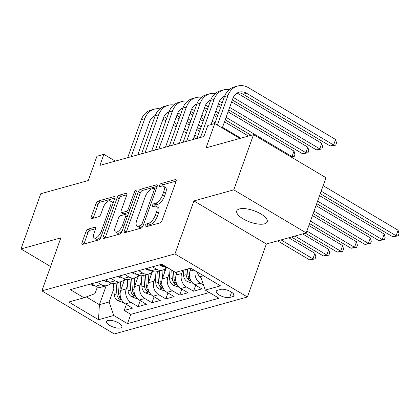 <?xml version="1.0" encoding="UTF-8"?>
<svg xmlns="http://www.w3.org/2000/svg" width="420" height="420" viewBox="0 0 420 420"><rect width="100%" height="100%" fill="white"/><g stroke="black" fill="none" stroke-linecap="round" stroke-linejoin="round"><path stroke-width="0.63" d="M145.115 225.666A1.738 0.751 -59.3 0 0 145.184 226.895A1.738 0.751 -59.3 0 0 145.525 226.916L159.983 222.905A2.478 1.071 -59.3 0 0 162.12 220.358L176.09 181.346A2.478 1.071 -59.3 0 0 175.996 179.592A2.478 1.071 -59.3 0 0 175.502 179.555L161.049 183.572A1.738 0.751 -59.3 0 0 159.553 185.351A1.738 0.751 -59.3 0 0 159.616 186.58A1.738 0.751 -59.3 0 0 159.962 186.606L161.831 186.086A7.933 3.428 -59.3 0 1 163.406 186.202A7.933 3.428 -59.3 0 1 163.706 191.809L162.54 195.064A7.933 3.428 -59.3 0 1 155.699 203.207L153.83 203.726A1.738 0.751 -59.3 0 0 152.334 205.506A1.738 0.751 -59.3 0 0 152.402 206.734A1.738 0.751 -59.3 0 0 152.744 206.761L154.613 206.241A7.933 3.428 -59.3 0 1 156.188 206.357A7.933 3.428 -59.3 0 1 156.487 211.969L155.321 215.219A7.933 3.428 -59.3 0 1 148.486 223.361L146.612 223.881A1.738 0.751 -59.3 0 0 145.115 225.666M264.505 223.844A16.165 6.001 -160.3 0 0 267.199 221.844A16.165 6.001 -160.3 0 0 257.586 212.216A16.165 6.001 -160.3 0 0 239.447 208.945A16.165 6.001 -160.3 0 0 236.759 210.945A16.165 6.001 -160.3 0 0 246.367 220.573A16.165 6.001 -160.3 0 0 264.505 223.844M120.508 327.957A8.085 2.998 -160.3 0 0 121.858 326.954A8.085 2.998 -160.3 0 0 117.054 322.14A8.085 2.998 -160.3 0 0 107.982 320.507A8.085 2.998 -160.3 0 0 106.638 321.505A8.085 2.998 -160.3 0 0 111.442 326.319A8.085 2.998 -160.3 0 0 120.508 327.957M88.1 229.105A2.478 1.071 -59.3 0 0 85.969 231.651L82.047 242.592A2.478 1.071 -59.3 0 0 82.142 244.346A2.478 1.071 -59.3 0 0 82.63 244.382L98.689 239.925A2.478 1.071 -59.3 0 0 100.826 237.379L114.791 198.366A2.478 1.071 -59.3 0 0 114.697 196.613A2.478 1.071 -59.3 0 0 114.209 196.576L98.154 201.033A2.478 1.071 -59.3 0 0 96.017 203.579L91.282 216.804A2.478 1.071 -59.3 0 0 91.376 218.558A2.478 1.071 -59.3 0 0 91.864 218.594L98.737 216.683A2.478 1.071 -59.3 0 0 100.873 214.137L103.22 207.58A6.631 2.867 -59.3 0 1 110.25 200.87A6.631 2.867 -59.3 0 1 110.502 205.559L101.304 231.247A6.631 2.867 -59.3 0 1 94.274 237.956A6.631 2.867 -59.3 0 1 94.028 233.268L95.561 228.984A2.478 1.071 -59.3 0 0 95.466 227.231A2.478 1.071 -59.3 0 0 94.973 227.194L88.1 229.105L90.058 230.27A2.478 1.071 -59.3 0 0 87.922 232.811L84.005 243.758A2.478 1.071 -59.3 0 0 83.916 244.025M233.777 189.851L193.924 200.917L266.364 243.994L306.217 232.927L233.777 189.851L253.544 134.647L206.068 147.829L214.767 123.543L207.832 125.465L203.879 136.505L99.918 165.38L103.871 154.34L96.941 156.261L88.242 180.553L40.766 193.736L21 248.939L50.589 266.537M193.924 200.917L174.951 253.911L41.879 290.866L60.853 237.872L21 248.939M124.362 230.843A2.478 1.071 -59.3 0 0 124.457 232.596A2.478 1.071 -59.3 0 0 124.945 232.633L141.005 228.175A2.478 1.071 -59.3 0 0 143.141 225.629L157.106 186.617A2.478 1.071 -59.3 0 0 157.017 184.863A2.478 1.071 -59.3 0 0 156.524 184.826L140.469 189.284A2.478 1.071 -59.3 0 0 138.332 191.83L124.362 230.843L126.32 232.008A2.478 1.071 -59.3 0 0 126.236 232.276M119.847 234.05L103.787 238.508A2.478 1.071 -59.3 0 1 103.299 238.471A2.478 1.071 -59.3 0 1 103.205 236.717L117.175 197.704A2.478 1.071 -59.3 0 1 119.311 195.158L126.184 193.253A2.478 1.071 -59.3 0 1 126.672 193.289A2.478 1.071 -59.3 0 1 126.767 195.043L121.102 210.861A2.478 1.071 -59.3 0 0 121.196 212.615A2.478 1.071 -59.3 0 0 121.684 212.651L126.242 211.386A2.478 1.071 -59.3 0 0 128.378 208.84L134.279 192.371A1.738 0.751 -59.3 0 1 136.117 190.612A1.738 0.751 -59.3 0 1 136.185 191.84L121.984 231.504A2.478 1.071 -59.3 0 1 119.847 234.05M253.544 134.647L325.983 177.723L306.217 232.927M126.378 304.474L124.236 310.459L132.552 308.149L125.407 303.896L130.951 302.358A10.101 8.306 -105.5 0 1 126.284 288.871L127.68 284.97M140.238 300.625L138.096 306.605L146.412 304.295L139.267 300.048L144.811 298.51A10.101 8.306 -105.5 0 1 140.144 285.017L141.54 281.122M154.103 296.777L151.961 302.757L160.277 300.447L153.132 296.2L158.676 294.656A10.101 8.306 -105.5 0 1 154.009 281.169L155.4 277.274M167.963 292.924L165.821 298.909L174.137 296.599L166.992 292.352L172.536 290.808A10.101 8.306 -105.5 0 1 167.869 277.321L169.265 273.425M181.823 289.076L179.681 295.06L187.997 292.75L180.852 288.498L186.401 286.96A10.101 8.306 -105.5 0 1 181.729 273.473L182.852 270.333M195.689 285.227L193.547 291.207L201.863 288.897L194.717 284.65A10.101 8.306 -105.5 0 1 190.045 271.163L191.058 268.328M125.407 303.896A10.101 8.306 74.5 0 1 120.74 290.409L124.761 279.169M139.267 300.048A10.101 8.306 74.5 0 1 134.6 286.561L138.626 275.32M153.132 296.2A10.101 8.306 74.5 0 1 148.459 282.707L152.486 271.472M166.992 292.352A10.101 8.306 74.5 0 1 162.325 278.859L166.346 267.619M180.852 288.498A10.101 8.306 74.5 0 1 176.185 275.011L177.308 271.877M220.595 289.401L217.544 290.246A7.828 2.903 -160.3 0 0 216.242 291.218A7.828 2.903 -160.3 0 0 220.899 295.88A7.828 2.903 -160.3 0 0 229.688 297.465L232.733 296.62A7.828 2.903 -160.3 0 0 234.04 295.649A7.828 2.903 -160.3 0 0 229.383 290.987A7.828 2.903 -160.3 0 0 220.595 289.401M174.951 253.911L247.391 296.993L114.319 333.947L41.879 290.866M124.236 310.459L130.793 314.36L127.475 323.631L218.962 298.226L205.259 290.073L200.587 276.586L201.353 274.449M127.475 323.631L113.767 315.483L98.522 319.715L68.764 302.017L84.011 297.785L70.308 289.632L161.794 264.227L175.497 272.375L190.748 268.144L220.505 285.842L205.259 290.073M168.252 268.07A10.101 8.306 -105.5 0 1 164.955 266.952L160.828 264.495M91.518 283.742L95.65 286.199A10.101 8.306 74.5 0 0 101.514 287.102L107.058 285.563A10.101 8.306 -105.5 0 1 101.194 284.66L97.062 282.203M105.378 279.893L109.51 282.35A10.101 8.306 74.5 0 0 115.374 283.253L120.918 281.715A10.101 8.306 -105.5 0 1 115.054 280.812L110.922 278.355M119.243 276.045L123.37 278.502A10.101 8.306 74.5 0 0 129.239 279.405L134.783 277.862A10.101 8.306 -105.5 0 1 128.919 276.964L124.787 274.507M133.103 272.197L137.235 274.654A10.101 8.306 74.5 0 0 143.099 275.557L148.643 274.013A10.101 8.306 -105.5 0 1 142.779 273.11L138.647 270.653M146.963 268.343L151.095 270.8A10.101 8.306 74.5 0 0 156.959 271.703L162.509 270.165A10.101 8.306 -105.5 0 1 156.639 269.262L152.507 266.805M203.516 285.049L200.261 283.112A10.101 8.306 -105.5 0 1 195.242 270.816M193.547 291.207L186.401 286.96M179.681 295.06L172.536 290.808M165.821 298.909L158.676 294.656M151.961 302.757L144.811 298.51M138.096 306.605L130.951 302.358M130.793 314.36L209.386 292.53M106.155 285.815L99.398 304.689L109.1 301.991L113.815 288.824M200.587 276.586L203.558 275.762M266.364 243.994L247.391 296.993M115.269 161.117L103.871 154.34M239.836 138.453L214.767 123.543M86.315 296.909L99.398 304.689L98.522 319.715M97.377 286.986L95.004 293.612L84.011 297.785M166.273 267.593A10.101 8.306 -105.5 0 1 162.509 270.165M152.407 271.441A10.101 8.306 -105.5 0 1 148.643 274.013M138.547 275.289A10.101 8.306 -105.5 0 1 134.783 277.862M124.688 279.143A10.101 8.306 -105.5 0 1 120.918 281.715M110.822 282.991A10.101 8.306 -105.5 0 1 107.058 285.563M109.1 301.991L113.767 315.483M147.242 226.443A1.738 0.751 -59.3 0 1 148.57 225.047L150.444 224.527A7.933 3.428 -59.3 0 0 157.279 216.384L155.321 215.219M156.188 206.357L158.146 207.522A7.933 3.428 -59.3 0 1 158.445 213.134L157.279 216.384M163.406 186.202L165.359 187.367A7.933 3.428 -59.3 0 1 165.659 192.974L164.498 196.224A7.933 3.428 -59.3 0 1 157.657 204.372L155.788 204.892A1.738 0.751 -59.3 0 0 154.46 206.283M176.174 181.078L163.007 184.732A1.738 0.751 -59.3 0 0 161.674 186.128M157.196 186.349L142.427 190.449A2.478 1.071 -59.3 0 0 140.291 192.995L126.32 232.008M140.595 225.556A1.738 0.751 -59.3 0 0 142.086 223.776L154.35 189.53A1.738 0.751 -59.3 0 0 154.287 188.302A1.738 0.751 -59.3 0 0 153.941 188.276L151.966 188.822A7.933 3.428 -59.3 0 0 145.131 196.97L136.747 220.374A7.933 3.428 -59.3 0 0 137.046 225.986A7.933 3.428 -59.3 0 0 138.621 226.102L140.595 225.556L142.548 226.721A1.738 0.751 -59.3 0 0 142.611 226.7M137.046 225.986L139.004 227.152A7.933 3.428 -59.3 0 0 140.579 227.267L138.621 226.102M142.548 226.721L140.579 227.267M126.851 194.775L121.27 196.324A2.478 1.071 -59.3 0 0 119.133 198.87L105.163 237.883A2.478 1.071 -59.3 0 0 105.079 238.151M121.196 212.615L123.155 213.78A2.478 1.071 -59.3 0 0 123.643 213.817L128.2 212.552A2.478 1.071 -59.3 0 0 128.919 212.132M115.222 227.283A6.631 2.867 -59.3 0 0 115.474 231.971A6.631 2.867 -59.3 0 0 122.504 225.262L125.743 216.211A2.478 1.071 -59.3 0 0 125.648 214.457A2.478 1.071 -59.3 0 0 125.155 214.421L120.598 215.686A2.478 1.071 -59.3 0 0 118.461 218.232L115.222 227.283M115.474 231.971L117.432 233.137A6.631 2.867 -59.3 0 0 122.477 230.113M127.654 215.654A2.478 1.071 -59.3 0 0 127.607 215.623L125.648 214.457M95.645 228.716L90.058 230.27M94.274 237.956L96.233 239.122A6.631 2.867 -59.3 0 0 101.283 236.098M112.975 203.443A6.631 2.867 -59.3 0 0 112.208 202.036L110.25 200.87M114.88 198.098L100.112 202.198A2.478 1.071 -59.3 0 0 97.976 204.745L93.24 217.964A2.478 1.071 -59.3 0 0 93.156 218.232M200.907 277.505L200.776 277.452A6.694 5.502 -105.5 0 1 197.453 272.134M201.096 274.297A6.694 5.502 74.5 0 0 201.296 274.617M320.271 193.672L392.647 236.712L396.113 235.751L398.087 230.228L323.143 185.661M321.163 191.184L396.113 235.751L398.207 235.898L392.647 236.712M398.087 230.228L399 233.688L398.207 235.898M237.573 92.804A12.631 10.379 -105.5 0 1 243.122 94.227L330.146 145.982L333.611 145.016L335.591 139.498L248.566 87.743A18.942 15.572 74.5 0 0 237.568 86.053A18.942 15.572 74.5 0 0 227.95 95.576L217.382 125.097M237.568 86.053L234.103 87.014A18.942 15.572 74.5 0 0 224.485 96.537L214.809 123.569M222.275 128.011L232.848 98.485A12.631 10.379 -105.5 0 1 239.253 92.138A12.631 10.379 -105.5 0 1 246.587 93.266L333.611 145.016L335.711 145.162L330.146 145.982M335.591 139.498L336.499 142.958L335.711 145.162M190.26 270.569L190.103 268.322M192.749 283.096L192.213 283.248L186.91 281.3A6.694 5.502 -105.5 0 1 183.53 275.383L183.172 270.249M185.808 269.514L186.16 274.649A6.694 5.502 74.5 0 0 188.176 279.426L189.016 280.009L190.171 280.119L190.349 279.746L189.84 278.964A6.694 5.502 -105.5 0 1 187.824 274.187L187.467 269.052M316.701 203.642L378.782 240.566L382.247 239.6L384.227 234.082L319.573 195.631M317.594 201.154L382.247 239.6L384.347 239.747L378.782 240.566M384.227 234.082L385.14 237.536L384.347 239.747M176.395 274.418L176.243 272.171M178.889 286.949L178.353 287.096L173.05 285.154A6.694 5.502 -105.5 0 1 169.664 279.232L168.919 268.464M171.722 270.128L172.3 278.497A6.694 5.502 74.5 0 0 174.31 283.274L175.156 283.857L176.311 283.973L176.489 283.594L175.975 282.812A6.694 5.502 -105.5 0 1 173.964 278.035L173.486 271.183M313.131 213.612L364.922 244.414L368.387 243.448L370.361 237.93L316.003 205.601M314.024 211.124L368.387 243.448L370.487 243.595L364.922 244.414M370.361 237.93L371.275 241.39L370.487 243.595M164.824 271.877L164.635 269.157M162.535 278.271L161.984 270.312M165.028 290.798L164.488 290.945L159.185 289.002A6.694 5.502 -105.5 0 1 155.804 283.08L155.032 271.955M157.684 271.504L158.44 282.35A6.694 5.502 74.5 0 0 160.451 287.123L161.296 287.705L162.446 287.821L162.624 287.443L162.115 286.661A6.694 5.502 -105.5 0 1 160.099 281.888L159.348 271.042M309.561 223.582L351.062 248.262L354.527 247.301L356.501 241.778L312.433 215.57M310.454 221.093L354.527 247.301L356.622 247.448L351.062 248.262M356.501 241.778L357.415 245.238L356.622 247.448M150.964 275.725L150.775 273.005M148.675 282.119L148.124 274.16M151.163 294.646L150.628 294.793L145.325 292.85A6.694 5.502 -105.5 0 1 141.944 286.928L141.172 275.804M143.824 275.352L144.575 286.199A6.694 5.502 74.5 0 0 146.591 290.976L147.43 291.559L148.585 291.669L148.764 291.296L148.25 290.514A6.694 5.502 -105.5 0 1 146.239 285.737L145.488 274.89M305.345 233.168L337.197 252.11L340.662 251.15L342.641 245.627L308.863 225.54M306.883 231.063L340.662 251.15L342.762 251.297L337.197 252.11M342.641 245.627L343.555 249.086L342.762 251.297M159.815 264.779L160.676 265.703A6.694 5.502 74.5 0 0 163.947 266.353M229.215 89.591A18.942 15.572 74.5 0 0 223.703 89.901A18.942 15.572 74.5 0 0 214.09 99.424L200.471 137.456M223.703 89.901L220.238 90.867A18.942 15.572 74.5 0 0 210.625 100.385L197.006 138.416M211.019 124.583L218.983 102.333A12.631 10.379 -105.5 0 1 224.59 96.254M223.713 96.653A12.631 10.379 -105.5 0 1 224.448 96.637M232.339 99.908L316.286 149.83L319.751 148.869L321.725 143.346L237.143 93.046M233.273 97.44L319.751 148.869L321.846 149.011L316.286 149.83M321.725 143.346L322.639 146.806L321.846 149.011M145.955 268.627L146.816 269.551A6.694 5.502 74.5 0 0 150.087 270.202M215.355 93.439A18.942 15.572 74.5 0 0 209.843 93.755A18.942 15.572 74.5 0 0 200.23 103.273L186.611 141.304M209.843 93.755L206.378 94.715A18.942 15.572 74.5 0 0 196.76 104.234L183.146 142.265M193.205 139.472L205.123 106.186A12.631 10.379 -105.5 0 1 210.73 100.102M209.848 100.501A12.631 10.379 -105.5 0 1 210.588 100.49M218.474 103.756L221.298 105.436M228.769 109.877L302.421 153.678L305.886 152.717L307.865 147.194L231.635 101.866M219.413 101.294L222.191 102.942M229.661 107.383L305.886 152.717L307.986 152.864L302.421 153.678M307.865 147.194L308.779 150.654L307.986 152.864M224.17 97.424L223.277 96.894M132.09 272.475L132.951 273.399A6.694 5.502 74.5 0 0 136.222 274.05M201.495 97.288A18.942 15.572 74.5 0 0 195.983 97.603A18.942 15.572 74.5 0 0 186.365 107.121L172.751 145.152M195.983 97.603L192.512 98.564A18.942 15.572 74.5 0 0 182.9 108.087L169.281 146.118M179.34 143.325L191.258 110.035A12.631 10.379 -105.5 0 1 196.865 103.955M195.988 104.354A12.631 10.379 -105.5 0 1 196.723 104.339M204.614 107.604L207.438 109.284M214.904 113.726L217.728 115.406M225.199 119.847L251.186 135.303M290.918 156.875L292.026 156.566L294.005 151.048L228.065 111.836M205.553 105.142L208.331 106.796M215.796 111.232L218.621 112.912M226.091 117.353L292.026 156.566L294.126 156.713L291.512 157.222M294.005 151.048L294.913 154.502L294.126 156.713M220.6 107.394L217.775 105.714M210.304 101.273L209.417 100.742M118.23 276.323L119.091 277.247A6.694 5.502 74.5 0 0 122.362 277.904M187.63 101.141A18.942 15.572 74.5 0 0 182.117 101.451A18.942 15.572 74.5 0 0 172.505 110.975L158.886 149M182.117 101.451L178.652 102.412A18.942 15.572 74.5 0 0 169.04 111.935L155.421 149.966M165.48 147.173L177.398 113.883A12.631 10.379 -105.5 0 1 183.005 107.803M182.128 108.203A12.631 10.379 -105.5 0 1 182.863 108.187M190.754 111.458L193.578 113.138M201.043 117.574L203.868 119.254M211.334 123.695L212.252 124.241M191.688 108.99L194.471 110.644M201.936 115.085L204.761 116.765M212.226 121.202L215.05 122.882M222.521 127.323L240.791 138.191M248.467 136.059L224.495 121.805M217.03 117.364L214.205 115.684M206.734 111.242L203.91 109.562M196.445 105.121L195.557 104.596M137.099 279.578L136.909 276.854M134.809 285.968L134.258 278.008M137.303 298.494L136.768 298.646L131.465 296.699A6.694 5.502 -105.5 0 1 128.079 290.782L127.307 279.652M129.964 279.2L130.714 290.047A6.694 5.502 74.5 0 0 132.725 294.824L133.571 295.407L134.72 295.517L134.904 295.144L134.389 294.362A6.694 5.502 -105.5 0 1 132.379 289.585L131.628 278.738M291.485 237.022L323.337 255.964L326.802 254.998L328.776 249.48L302.626 233.924M294.95 236.056L326.802 254.998L328.902 255.145L323.337 255.964M328.776 249.48L329.69 252.934L328.902 255.145M104.37 280.177L105.231 281.101A6.694 5.502 74.5 0 0 108.502 281.752M173.77 104.989A18.942 15.572 74.5 0 0 168.257 105.299A18.942 15.572 74.5 0 0 158.645 114.823L145.026 152.854M168.257 105.299L164.792 106.265A18.942 15.572 74.5 0 0 155.174 115.784L141.561 153.815M151.615 151.022L163.537 117.731A12.631 10.379 -105.5 0 1 169.145 111.652M168.263 112.051A12.631 10.379 -105.5 0 1 169.003 112.035M176.888 115.306L179.713 116.986M187.184 121.427L190.008 123.107M197.474 127.544L200.298 129.224M177.828 112.838L180.605 114.492M188.076 118.933L190.901 120.614M198.366 125.055L201.191 126.735M203.165 121.212L200.34 119.532M192.875 115.091L190.05 113.411M182.584 108.974L181.692 108.444M123.239 283.427L123.05 280.702M120.95 289.816L120.398 281.857M123.443 302.348L122.903 302.494L117.6 300.552A6.694 5.502 -105.5 0 1 114.219 294.63L113.447 283.505M116.099 283.054L116.855 293.895A6.694 5.502 74.5 0 0 118.865 298.673L119.711 299.255L120.86 299.371L121.039 298.993L120.53 298.211A6.694 5.502 -105.5 0 1 118.514 293.433L117.763 282.592M277.625 240.87L309.477 259.812L312.942 258.846L314.916 253.328L288.766 237.778M281.09 239.909L312.942 258.846L315.037 258.993L309.477 259.812M314.916 253.328L315.83 256.788L315.037 258.993M90.505 284.025L91.366 284.949A6.694 5.502 74.5 0 0 94.636 285.6M159.904 108.838A18.942 15.572 74.5 0 0 154.397 109.153A18.942 15.572 74.5 0 0 144.779 118.671L131.161 156.702M154.397 109.153L150.927 110.114A18.942 15.572 74.5 0 0 141.314 119.632L127.696 157.663M137.755 154.87L149.672 121.58A12.631 10.379 -105.5 0 1 155.279 115.5M154.403 115.899A12.631 10.379 -105.5 0 1 155.138 115.889M163.028 119.154L165.853 120.834M173.318 125.276L176.143 126.956M183.614 131.397L186.438 133.077M193.904 137.519L195.925 138.716M163.968 116.692L166.745 118.34M174.211 122.782L177.035 124.462M184.506 128.903L187.331 130.583M194.796 135.025L197.621 136.705M199.595 131.182L196.77 129.502M189.304 125.06L186.48 123.38M179.015 118.944L176.19 117.264M168.719 112.823L167.832 112.292M120.74 290.409L126.284 288.871M134.6 286.561L140.144 285.017M148.459 282.707L154.009 281.169M162.325 278.859L167.869 277.321M176.185 275.011L181.729 273.473M190.045 271.163L193.982 270.065M164.955 266.952L165.926 266.684M95.65 286.199L101.194 284.66M109.51 282.35L115.054 280.812M123.37 278.502L128.919 276.964M137.235 274.654L142.779 273.11M151.095 270.8L156.639 269.262M194.717 284.65L200.261 283.112M233.646 294.074L232.733 296.62M231.572 292.199L229.688 297.465M150.444 224.527L148.486 223.361M158.445 213.134L156.487 211.969M155.788 204.892L153.83 203.726M157.657 204.372L155.699 203.207M164.498 196.224L162.54 195.064M165.659 192.974L163.706 191.809M163.007 184.732L161.049 183.572M176.264 180.007L175.502 179.555M148.57 225.047L146.612 223.881M140.291 192.995L138.332 191.83M142.427 190.449L140.469 189.284M157.279 185.278L156.524 184.826M143.504 224.616L142.086 223.776M155.762 190.37L154.35 189.53M105.163 237.883L103.205 236.717M119.133 198.87L117.175 197.704M121.27 196.324L119.311 195.158M126.94 193.704L126.184 193.253M123.643 213.817L121.684 212.651M128.2 212.552L126.242 211.386M129.796 209.685L128.378 208.84M135.691 193.21L134.279 192.371M123.916 226.102L122.504 225.262M127.155 217.051L125.743 216.211M95.734 227.645L94.973 227.194M102.722 232.087L101.304 231.247M111.914 206.404L110.502 205.559M93.24 217.964L91.282 216.804M97.976 204.745L96.017 203.579M100.112 202.198L98.154 201.033M114.965 197.027L114.209 196.576M84.005 243.758L82.047 242.592M87.922 232.811L85.969 231.651M227.95 95.576L224.485 96.537M246.587 93.266L243.122 94.227M187.042 281.353L190.764 280.319M187.824 274.187L189.483 273.73M183.53 275.383L186.16 274.649M188.837 277.578L188.176 279.426M173.182 285.201L176.904 284.167M173.964 278.035L175.623 277.578M169.664 279.232L172.3 278.497M174.972 281.426L174.31 283.274M159.322 289.049L163.039 288.015M160.099 281.888L161.758 281.426M155.804 283.08L158.44 282.35M161.112 285.274L160.451 287.123M145.457 292.903L149.179 291.869M146.239 285.737L147.898 285.274M141.944 286.928L144.575 286.199M147.252 289.123L146.591 290.976M162.062 265.23L160.613 265.634M214.09 99.424L210.625 100.385M148.202 269.084L146.753 269.483M200.23 103.273L196.76 104.234M134.337 272.932L132.888 273.331M186.365 107.121L182.9 108.087M120.477 276.78L119.028 277.184M172.505 110.975L169.04 111.935M131.596 296.751L135.319 295.717M132.379 289.585L134.038 289.128M128.079 290.782L130.714 290.047M133.387 292.976L132.725 294.824M106.617 280.628L105.168 281.032M158.645 114.823L155.174 115.784M117.737 300.599L121.454 299.565M118.514 293.433L120.173 292.976M114.219 294.63L116.855 293.895M119.527 296.825L118.865 298.673M92.752 284.482L91.303 284.881M144.779 118.671L141.314 119.632M156.114 189.389L154.287 188.302"/></g></svg>
